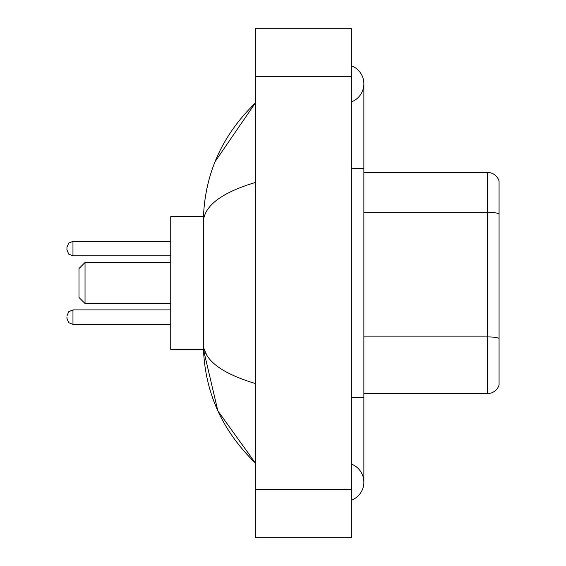 <?xml version="1.0" encoding="UTF-8"?>
<svg xmlns="http://www.w3.org/2000/svg" width="566" height="566" viewBox="0 0 566 566"><rect width="100%" height="100%" fill="white"/><g stroke="black" fill="none" stroke-linecap="round" stroke-linejoin="round"><path stroke-width="0.85" d="M351.804 397.679L363.874 397.679L363.874 83.825A19.315 19.315 0 0 1 351.804 101.731A19.315 19.315 0 0 0 351.804 65.925A19.315 19.315 0 0 1 363.874 83.825A19.315 19.315 0 0 0 351.804 65.925A19.315 19.315 0 0 1 363.874 83.825M351.804 500.075A19.315 19.315 0 0 0 351.804 464.269A19.315 19.315 0 0 1 351.804 500.075A19.315 19.315 0 0 0 363.874 482.175A19.315 19.315 0 0 1 351.804 500.075M255.238 182.507C221.094 192.801 203.795 206.095 203.328 222.403L203.328 343.597C203.718 359.849 221.016 373.15 255.238 383.493M255.238 537.7L351.804 537.7L351.804 28.3L255.238 28.3L255.238 537.7M203.328 222.403C203.845 175.984 221.15 136.229 255.238 103.139L215.087 161.635M203.435 216.608L170.741 216.608L170.741 349.392L203.435 349.392L217.825 410.789L255.238 462.861C221.15 429.771 203.845 390.016 203.328 343.597M206.951 355.427L204.192 349.392M499.07 181.12A12.07 12.07 0 0 0 487.482 172.432A12.07 12.07 0 0 1 499.07 181.12L499.07 384.88A12.07 12.07 0 0 1 487.482 393.568L363.874 393.568M499.07 213.835A12.07 2.094 180 0 0 487.482 212.328L487.482 172.432L363.874 172.432M499.07 214.005L499.07 338.411A12.07 2.094 180 0 0 487.482 336.904L487.482 212.328L363.874 212.328M85.034 303.517L85.034 262.483L78.999 268.517L78.999 297.483L85.034 303.517L170.741 303.517M66.93 317.158L66.93 318.368L66.93 317.158M66.93 248.594L66.93 249.804L66.93 248.594M351.804 168.321L363.874 168.321M255.238 489.413L351.804 489.413M255.238 76.587L351.804 76.587M487.482 393.568L487.482 336.904L363.874 336.904M66.93 315.955L68.727 311.654L72.964 309.92L68.727 311.654L66.93 315.955L68.727 311.654L72.964 309.92L68.727 311.654L66.93 315.955L68.727 311.654L72.964 309.92L72.964 324.403L68.727 322.67L66.93 318.368L68.727 322.67L72.964 324.403L68.727 322.67L66.93 318.368L68.727 322.67L72.964 324.403L170.741 324.403M170.741 241.357L72.964 241.357L72.964 255.839L68.727 254.106L66.93 249.804M363.874 397.679L363.874 482.175M255.238 103.139L251.035 107.193M255.238 462.861L251.035 458.807M85.034 262.483L170.741 262.483M72.964 309.92L170.741 309.92M72.964 324.403L68.727 322.67L66.93 318.368M72.964 255.839L170.741 255.839M72.964 241.357L68.727 243.09L66.93 247.392"/></g></svg>
